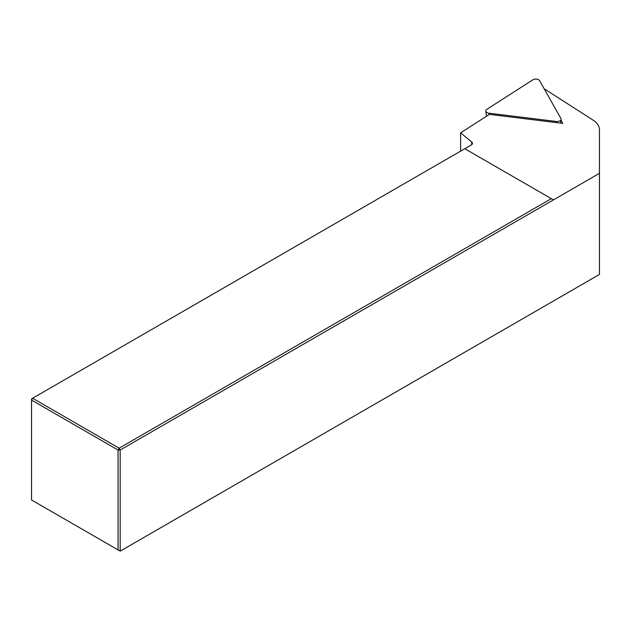 <?xml version="1.0" encoding="UTF-8"?>
<svg xmlns="http://www.w3.org/2000/svg" width="631" height="631" viewBox="0 0 631 631"><rect width="100%" height="100%" fill="white"/><g stroke="black" fill="none" stroke-linecap="round" stroke-linejoin="round"><path stroke-width="0.95" d="M599.45 173.328L120.182 450.029L120.182 551.147L599.45 274.446L599.45 129.757A25.066 14.474 0 0 0 593.014 120.071L544.167 88.75M464.802 148.719L551.305 198.662L119.125 448.184L118.06 450.029L31.55 400.086L31.55 499.973L118.06 549.917L118.06 450.029L120.182 450.029L119.125 448.184L32.615 398.24L471.286 144.98A4.015 2.319 0 0 0 472.453 143.34A4.015 2.319 0 0 0 471.736 142.014L460.614 132.849L460.614 151.132M553.434 199.893L551.305 198.662M31.55 398.855L32.615 398.24L31.55 400.086L31.55 398.855M120.182 551.147L118.06 549.917M460.614 132.849L489.419 114.377L562.765 123.376L560.959 120.166M532.832 79.853L486.777 109.384A4.015 2.319 0 0 0 485.76 111.135A4.015 2.319 0 0 0 488.922 113.201L556.242 121.46A4.015 2.319 0 0 0 561.077 119.393A4.015 2.319 0 0 0 560.896 118.478L539.623 80.689A4.015 2.319 0 0 0 532.832 79.853M471.736 144.665L471.736 142.014M488.978 114.661L488.922 113.201M556.282 122.58L556.242 121.46M486.533 116.23L485.76 111.135M560.517 123.1L561.077 119.393"/></g></svg>
